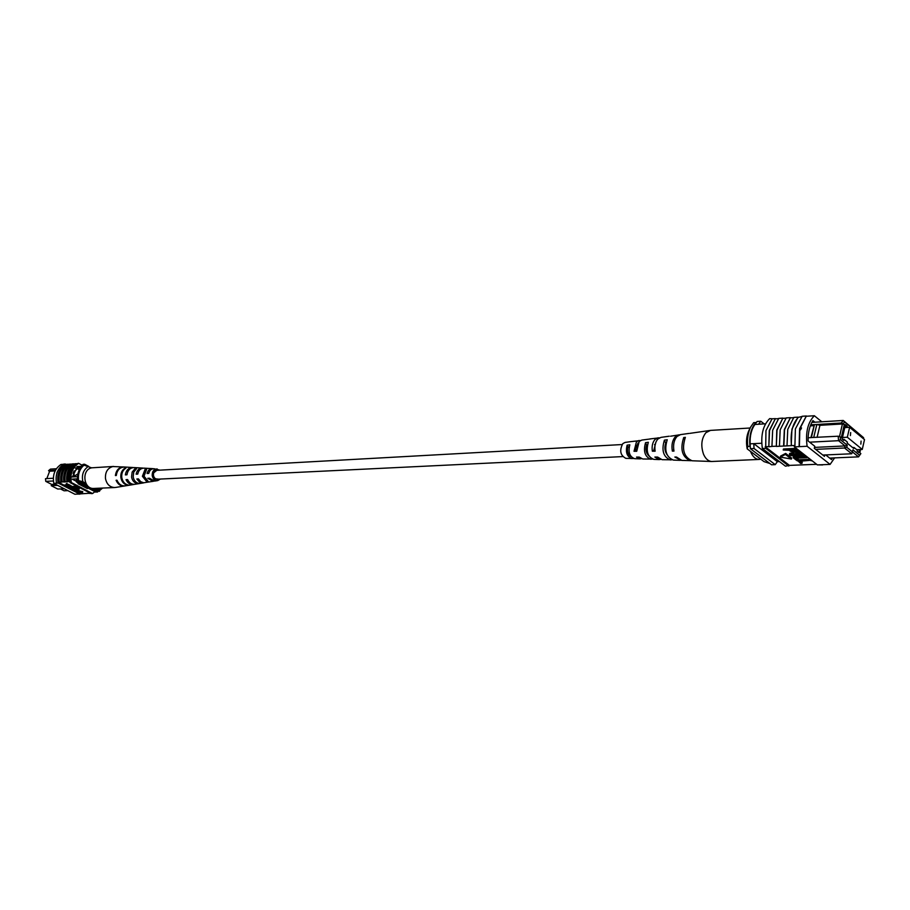 <?xml version="1.0" encoding="UTF-8"?>
<svg xmlns="http://www.w3.org/2000/svg" width="910" height="910" viewBox="0 0 910 910"><rect width="100%" height="100%" fill="white"/><g stroke="black" fill="none" stroke-linecap="round" stroke-linejoin="round"><path stroke-width="1.36" d="M628.696 454.579L629.367 452.998M622.065 444.546L156.77 470.322L153.631 472.916C152.948 476.556 154.154 478.66 157.225 479.206L622.69 456.592M629.072 447.424L628.799 446.821M79.17 470.174L77.919 468.491C74.484 470.561 73.335 473.098 74.449 476.066L77.862 473.939M78.499 468.604L77.941 468.502C74.518 470.561 73.357 473.086 74.461 476.078M55.487 470.254L48.56 470.675L50.437 469.105L56.42 468.741M53.315 478.25L45.5 478.671L45.762 481.356L51.688 484.416L51.21 485.667L57.751 489.034L64.2 488.738M53.406 480.969L45.762 481.356M49.55 471.437L48.56 470.675M72.322 479.104L77.475 478.842M71.753 476.988L77.475 476.681M73.084 473.462L74.063 470.891M75.132 468.024L80.683 467.695M76.975 466.568L81.911 466.261M57.637 485.36L51.21 485.667M55.453 484.234L51.688 484.416M60.424 488.909L64.087 490.797L67.863 490.638M98.428 491.241L95.903 492.162L76.451 482.016L76.292 478.899M76.451 482.016L77.976 481.936L77.839 480.48M81.024 466.318L83.094 464.339L84.619 464.248L88.065 466.079M83.811 464.919L84.619 464.248M97.438 492.105L77.976 481.936M55.146 470.902L49.629 471.232L46.819 478.603M95.573 488.363L98.325 489.808L100.635 488.147M88.645 466.273C83.367 469.628 81.445 474.781 82.867 481.72L77.634 480.378C76.941 473.837 78.874 468.695 83.424 464.942L91.648 467.865M78.544 480.332C77.862 473.78 79.784 468.639 84.334 464.885M102.591 488.056L98.621 491.354L93.025 488.42M99.543 491.309L98.325 489.808M82.867 481.72L85.893 483.301M77.634 480.378L87.349 485.451M56.841 472.87L57.41 471.63M63.416 464.293L60.993 464.453C54.771 468.741 52.382 475.054 53.815 483.381L74.859 494.244L89.533 493.265M89.328 493.413L90.704 493.357M79.682 494.198L80.535 493.629M53.815 483.381L58.115 483.051C56.739 474.701 59.15 468.366 65.327 464.02L65.566 464.157C59.332 468.468 56.932 474.792 58.365 483.153L79.75 494.05M64.144 485.223L58.479 482.289L58.661 483.142M58.479 482.289L60.902 482.027C59.912 474.394 62.153 468.468 67.624 464.248L68.739 464.327M63.973 485.678L68.557 485.462L66.146 484.211L66.385 483.574L70.013 485.11L69.774 485.747L63.973 485.678L64.212 485.041L67.454 484.893M69.865 486.145L73.482 487.669L68.273 487.908L72.277 487.385L69.865 486.145L70.104 485.508L73.403 486.873M67.67 487.601L67.909 486.964L71.162 486.816M73.721 487.055L73.482 487.669L75.826 488.147M77.27 488.897L77.282 489.91L72.959 490.331L72.607 489.387L75.917 489.239M76.724 490.137L82.799 491.753L82.571 492.378L77.339 492.594L74.757 491.207L75.268 490.683L82.571 492.378M74.813 490.262L74.575 490.899M79.397 487.476L73.642 486.247L73.403 486.884L78.908 489.739L79.625 487.601L79.409 488.17L73.403 486.884M67.875 464.384C62.335 468.559 60.094 474.485 61.141 482.152L62.233 481.959C61.243 474.315 63.495 468.377 68.967 464.168L70.855 464.191C65.315 468.377 63.063 474.315 64.121 482.004L66.862 481.731C65.873 474.053 68.114 468.104 73.596 463.861L74.722 463.941M64.121 482.004L63.871 481.879C62.881 474.224 65.122 468.286 70.605 464.054M62.233 481.959L63.871 481.879M80.398 493.629L78.317 492.56M74.665 490.661L73.938 490.297M72.538 489.569L70.855 488.693M67.852 487.134L65.543 485.94M69.558 481.595L69.808 481.72C68.75 473.996 71.003 468.036 76.554 463.816L76.303 463.69C70.821 467.933 68.569 473.905 69.558 481.595L68.204 481.663C67.215 473.974 69.467 468.013 74.95 463.781L76.303 463.69M73.847 463.998C68.295 468.195 66.055 474.155 67.101 481.856L68.204 481.663M70.855 464.191L71.719 464.134M65.213 481.811C64.223 474.144 66.464 468.195 71.947 463.975L73.596 463.861M59.275 482.107C58.285 474.485 60.526 468.559 65.998 464.362L67.624 464.248M65.327 464.02L63.7 464.123C57.523 468.457 55.123 474.792 56.5 483.13L56.75 483.233M58.115 483.051L56.5 483.13M94.959 491.673L92.536 493.55L91.159 493.595L69.99 482.584L71.344 482.516C69.899 474.064 72.299 467.66 78.567 463.315L76.554 463.816M69.99 482.584L69.808 481.72M79.454 494.062L77.816 494.13M92.536 493.55L71.344 482.516M78.567 463.315L82.105 465.192M72.413 476.954L77.418 466.534M76.372 481.31L72.322 479.195M85.165 487.419L86.677 487.35M87.644 487.862L87.383 488.579L78.01 483.688L78.271 482.971M79.25 492.185L75.45 491.127L77.35 492.264L79.25 492.185M81.968 492.071L82.207 491.434M79.864 492.162L80.091 491.525M78.647 491.536L78.886 490.899M77.35 492.264L78.135 491.605M76.11 491.627L76.349 491.002M76.383 491.002L77.589 491.627M72.368 490.024L76.383 489.694L75.826 489.193L69.877 488.738L69.49 487.851M69.274 488.42L76.394 489.148L76.622 488.556M76.394 489.148L77.282 489.91M72.265 488.295L72.481 487.714M70.48 486.111L70.718 485.474M66.146 484.211L66.999 483.54M66.748 484.177L69.774 485.747M78.908 489.739L79.409 488.17M124.067 467.001L112.794 466.546C107.539 468.127 105.105 472.142 105.48 478.592C106.72 484.291 109.814 487.271 114.751 487.533L115.82 487.407M113.659 466.443L92.001 467.797C81.32 469.128 83.231 489.455 93.935 488.442L114.751 487.533M148.785 473.223L149.615 471.141M144.872 478.74L143.746 476.021L144.519 472.062M158.044 470.254L156.952 470.06C154.313 470.447 153.051 472.256 153.164 475.475L155.018 478.751L158.499 479.138M143.223 468.149L142.483 468.047C139.071 468.184 136.955 470.231 136.136 474.201L137.785 473.905M136.136 474.201L137.763 474.099C138.57 470.242 140.641 468.252 143.962 468.138L152.436 468.627C149.672 468.707 147.898 470.322 147.101 473.484L148.398 473.245M123.658 466.966C118.971 467.194 116.218 470.06 115.399 475.555L116.309 475.384M115.399 475.555L116.298 475.498C117.117 470.072 119.836 467.239 124.477 467.012L132.689 467.49C128.617 467.672 126.171 470.14 125.352 474.906L126.968 474.611M133.417 467.569L132.689 467.49M125.352 474.906L126.945 474.804C127.764 470.151 130.164 467.74 134.134 467.569L142.483 468.047M153.187 468.73L152.436 468.627M147.101 473.484L148.751 473.382C149.547 470.334 151.276 468.775 153.926 468.707L159.932 470.14M160.399 479.047L157.749 480.582C154.837 480.707 152.994 479.07 152.209 475.646C152.084 471.505 153.722 469.253 157.146 468.9M120.882 477.625C120.484 473.257 121.894 470.06 125.114 468.024L125.955 468.081C122.782 470.095 121.383 473.257 121.781 477.568C122.622 481.788 124.829 484.291 128.401 485.064L127.593 485.201C123.965 484.427 121.735 481.902 120.882 477.625M131.563 476.954L132.155 472.085L135.033 468.639L136.523 468.73L133.736 472.108L133.167 476.851C133.85 480.389 135.67 482.55 138.616 483.346L137.182 483.585C134.134 482.8 132.268 480.582 131.563 476.954M142.392 476.271L145.1 469.276L146.612 469.367L144.019 476.169L148.375 481.674L146.919 481.925L142.392 476.271M157.749 480.582L154.575 481.094L149.445 478.216L147.795 478.319L153.096 481.333L143.655 482.766L140.641 481.652L138.445 478.899L136.83 479.001L139.548 482.175L143.257 482.937L135.01 484.279C131.734 484.598 129.277 483.017 127.627 479.57L126.035 479.661C127.707 483.221 130.21 484.837 133.577 484.518L125.455 485.838C121.621 486.19 118.789 484.313 116.981 480.218L116.082 480.275C117.913 484.427 120.757 486.315 124.647 485.974L125.045 485.894M133.577 484.518L134.293 484.359M143.257 482.937L143.985 482.766M153.096 481.333L153.824 481.151M149.194 478.228L150.036 479.126M137.069 482.789L137.182 483.585M135.033 468.639L135.192 469.81M146.772 480.912L146.919 481.925M145.1 469.276L145.304 470.675M860.837 444.125L861.076 441.1L860.837 444.125M850.406 435.583L850.657 432.534L850.406 435.583M847.335 437.232L862.27 449.438L864.5 439.598L849.61 427.325L847.335 437.232L842.478 437.494M849.61 427.325L844.764 427.598M862.27 449.438L856.742 449.699M860.86 453.601L858.539 456.865L852.454 451.94L852.943 449.847L859.597 455.25L860.86 453.601L859.813 452.759L860.553 449.517M829.681 458.094L858.539 456.865L859.597 455.25M863.681 438.927L863.579 437.676L844.56 421.978L843.274 423.616L841.249 423.002L816.839 424.47L819.933 425.311L842.421 423.969L844.343 424.492L843.274 423.616M844.343 424.492L841.295 437.699L840.226 436.823L840.465 439.723L847.233 445.217L846.766 447.288L852.465 451.906L851.703 453.772L844.56 448.004L815.644 449.369M859.427 449.574L858.756 452.543L857.106 451.201L857.334 450.177L854.035 447.492L853.808 448.516L847.153 443.113L847.392 442.089L844.048 439.359L843.809 440.394L842.125 439.029L845.435 424.663L847.108 426.039L847.346 427.45M816.77 424.515L814.439 424.651L811.379 437.562L813.722 437.437L816.839 424.47M779.461 461.586L777.333 461.677L753.776 443.648L750.124 443.841L750.375 448.675L771.566 464.794L775.218 464.646L777.333 461.677M765.56 423.81L754.925 424.47C751.398 429.406 749.794 435.867 750.124 443.841M761.75 443.238L753.776 443.648L754.037 448.493L750.375 448.675M811.856 422.399L843.229 420.465L863.579 437.676M822.811 455.057L851.703 453.772M814.518 447.413L845.037 445.934L838.565 440.69L809.616 442.18M764.15 423.889L760.76 421.239L757.109 421.478L754.925 424.47M760.76 421.239L758.576 424.242M754.037 448.493L775.218 464.646M845.094 426.153L847.108 426.039M846.766 447.288L844.56 448.004L845.037 445.934L847.233 445.217M842.626 439.439L844.048 439.359M852.624 447.561L854.035 447.492M844.855 427.177L846.869 427.063M840.465 439.723L838.565 440.69L838.19 436.209L840.226 436.823M813.722 437.437L838.19 436.209M811.379 437.562L808.103 437.824M841.249 423.002L843.229 420.465L844.56 421.978M810.878 437.676L814.439 424.606L810.719 424.834M839.498 436.607L842.421 423.969M817.1 437.346L819.933 425.311M813.711 425.675L810.321 425.88M769.871 463.509L764.013 461.62L747.19 448.858C745.859 441.885 746.484 435.662 749.066 430.168L750.659 427.017C747.974 432.58 747.008 439.018 747.77 446.355L750.181 446.412M747.77 446.355L747.19 448.858M750.659 427.017L753.651 422.661L755.835 422.524C751.023 428.189 749.066 436.095 749.965 446.241M800.561 429.827L799.833 428.849L801.539 427.939L800.561 429.827M782.873 418.122L777.004 430.191L776.321 446.412L776.787 430.009L782.873 418.122L778.744 418.395L772.658 430.259L771.93 446.4L776.059 446.196M783.612 445.82L784.329 429.577L790.415 417.644L784.557 429.748L783.874 446.025L776.321 446.412M821.787 421.785L814.348 415.733C807.75 422.479 805.339 432.659 807.113 446.264L794.385 446.89L794.168 445.513L783.874 446.025M775.388 418.611L769.507 430.623L768.825 446.787L769.291 430.453L775.388 418.611L772.044 418.827L765.947 430.646L765.697 448.311L762.353 448.471L785.444 466.17L789.459 465.385L765.481 446.947M771.93 446.4L768.825 446.787M768.563 446.571L765.208 446.742M799.105 446.457L799.606 428.678L806.374 415.995L799.833 428.849L799.378 446.651L795.158 446.855M794.885 446.673L795.385 428.928L802.154 416.268L806.374 415.995M791.222 445.434L791.939 429.122L798.013 417.155L793.827 417.417L787.753 429.372L787.025 445.65M779.449 446.025L780.177 429.816L786.251 417.906L790.415 417.644M807.113 446.264L830.091 464.407L817.396 464.908L794.385 446.89M816.634 464.305L789.459 465.385M830.091 464.407L834.618 457.889M798.093 459.823L810.253 459.311M800.868 461.233L802.245 462.303L802.006 463.304L800.47 463.372L797.376 460.233M793.202 457.741L807.136 457.673L795.397 458.174L798.002 460.198L796.466 460.267L793.202 457.741L793.44 456.74L794.908 456.672M805.43 456.206L806.237 456.172M796.853 458.117L798.241 459.197L798.002 460.198M791.723 454.272L797.308 455.125L804.497 454.807M789.357 454.454L801.357 453.146L802.017 453.658L794.339 454.01L791.074 454.682L791.427 455.239L805.395 456.308L797.729 456.649L789.926 455.341L789.607 453.442L793.645 452.509M798.809 452.259L801.107 452.156M783.226 450.006L796.534 449.369L799.253 451.861L796.614 452.645L790.562 451.303L789.22 450.268L783.226 450.006L783.476 448.994L796.284 448.38M799.253 451.861L799.412 451.007M791.654 458.06L785.648 453.419L780.553 456.103L780.314 457.104L791.416 459.061L791.654 458.06M778.505 418.634L775.661 418.816M786.012 418.156L783.135 418.338M793.577 417.667L790.676 417.849M798.013 417.155L798.275 417.36C792.417 423.878 790.153 433.308 791.495 445.65M801.846 416.541L798.275 417.36M818.158 464.873L822.629 464.942M814.348 415.733L806.635 416.234M772.567 418.793L769.678 418.623C763.024 425.232 760.578 435.185 762.353 448.471M765.697 448.311L788.777 466.034M814.894 422.206L812.903 420.602C809.559 425.96 807.955 432.75 808.091 440.963L814.791 446.275L814.302 448.311L824.46 456.365L824.79 454.966M825.688 454.92L831.49 459.539L832.388 457.98M790.779 450.188L795.886 452.134L797.535 451.667L795.624 449.961L790.779 450.188M799.242 451.701L799.446 450.86M796.534 449.369L796.694 448.698M792.223 450.12L797.001 451.03M792.155 451.269L792.405 450.257M795.886 452.134L796.125 451.121M804.747 455.796L804.906 455.125M791.427 455.239L791.654 454.283M802.017 453.658L802.176 452.987M801.357 453.146L801.517 452.475M805.395 456.308L805.555 455.637M807.136 457.673L807.295 457.002M806.487 457.161L806.647 456.49M797.217 460.858L810.503 460.301L799.412 461.29L802.006 463.304M811.151 460.801L811.31 460.141M810.503 460.301L810.662 459.63M791.416 459.061L785.41 454.42L785.648 453.419M785.41 454.42L780.314 457.104M760.771 459.163L759.27 459.436C755.721 459.391 752.866 456.888 750.705 451.906L750.488 451.36M759.27 459.436L711.631 461.495C708.242 461.211 705.534 458.765 703.498 454.17C700.643 445.593 701.451 438.438 705.933 432.671L710.482 430.396L750.159 428.007M654.995 445.57L654.552 444.535M636.067 450.018L635.51 447.06M650.752 438.904L641.8 440.076L639.207 441.452L636.727 451.28L634.02 451.292L635.282 450.04L638.012 443.045M665.529 447.663L664.88 447.72M646.783 453.055L647.215 451.041M647.021 449.074L645.952 449.153M629.492 453.43L628.867 454.841M649.899 438.938L659.522 437.812M689.826 433.365L710.016 430.453M670.568 436.209L679.679 434.809M631.335 441.577L640.413 440.542M636.727 446.855L636.124 445.252M630.994 441.6L625.045 442.442L622.827 443.602C619.266 450.473 620.279 455.398 625.875 458.367L633.678 458.515M634.02 451.292L636.454 441.805L638.991 440.474M669.225 436.209L660.944 437.38L657.919 438.984C655.291 441.976 654.358 446.048 655.132 451.201L652.368 451.212C651.628 446.207 652.55 442.26 655.109 439.359L658.066 437.778M688.961 433.422L680.509 434.616L677.051 436.47C673.946 440.076 672.922 444.956 673.98 451.098L672.354 451.11C671.318 445.047 672.342 440.247 675.402 436.686L678.826 434.855M665.87 450.985L665.688 452.224M641.357 458.674L639.946 458.879L636.522 457.093L639.218 457.093L642.79 458.993L652.39 459.084M660.649 459.402L659.204 459.584L654.859 457.07L657.634 457.07L662.105 459.686L671.921 459.823M680.998 460.312L674.856 457.036L676.483 457.036L681.852 460.414L691.236 460.676M711.631 461.495L692.101 460.778C683.774 457.093 681.533 449.29 685.366 437.346L683.706 437.573C679.929 449.369 682.159 457.093 690.383 460.722M680.157 460.346L673.4 460.096C666.109 457.002 664.061 450.222 667.246 439.757L664.402 440.144C661.308 450.37 663.333 456.991 670.454 459.994M659.204 459.584L653.835 459.391C647.658 456.9 645.816 451.201 648.33 442.294L645.543 442.67C643.142 451.349 644.94 456.888 650.957 459.288M639.946 458.879L634.691 458.697C629.629 456.797 628.002 452.168 629.834 444.808L627.115 445.172C625.386 452.304 626.979 456.774 631.87 458.594M652.368 451.212L654.904 449.529M654.017 449.551L655.917 442.101M635.282 450.04L636.59 450.006M665.995 443.17L665.699 443.193C664.311 447.379 664.744 451.178 666.996 454.602M647.385 444.979L646.566 445.058C645.338 449.665 646.134 453.316 648.978 455.99M629.197 446.776L627.855 446.912C626.91 451.69 628.002 454.943 631.13 456.649M672.354 451.11L673.73 449.711M683.706 437.573L684.434 439.337M664.402 440.144L665.699 443.193M645.543 442.67L646.566 445.058M627.115 445.172L627.855 446.912M75.371 489.899L75.61 489.262M798.491 450.894L798.65 450.222M797.069 456.137L797.308 455.125M793.691 453.498L793.918 452.543M124.647 485.974L115.638 487.441"/></g></svg>
